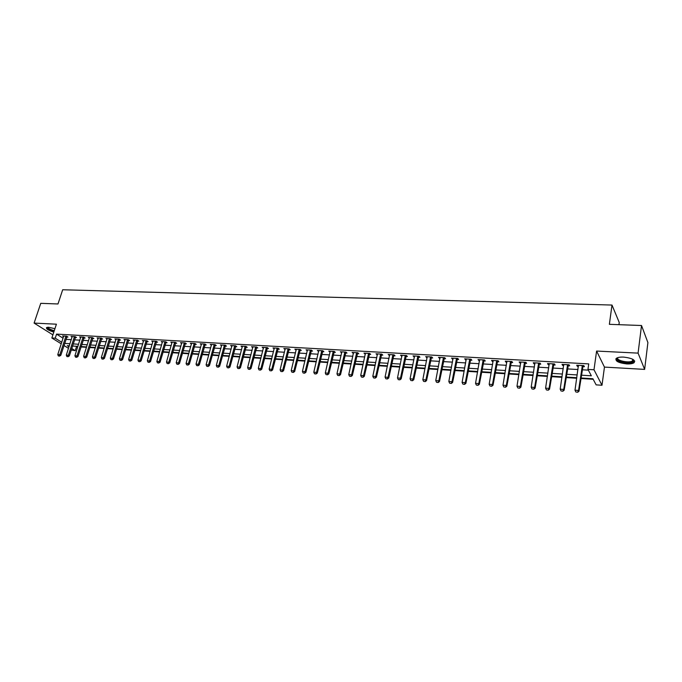 <?xml version="1.0" encoding="UTF-8"?>
<svg xmlns="http://www.w3.org/2000/svg" width="682" height="682" viewBox="0 0 682 682"><rect width="100%" height="100%" fill="white"/><g stroke="black" fill="none" stroke-linecap="round" stroke-linejoin="round"><path stroke-width="1.02" d="M54.918 328.707L48.678 327.249L46.521 327.582C46.035 328.971 48.473 330.455 53.818 332.049M626.69 363.915C630.125 364.069 632.581 363.677 634.064 362.739C635.726 360.045 632.265 358.169 623.706 357.104C620.279 356.959 617.849 357.359 616.4 358.28C614.772 360.983 618.199 362.858 626.69 363.915M75.787 346.226L76.503 346.678L75.233 350.667L71.235 350.028M618.949 324.675L619.239 322.475L611.993 305.059L62.684 289.756L57.987 303.967L40.749 303.337L34.1 323.089L52.898 334.862M611.993 305.059L609.376 324.325L641.523 325.51L647.9 342.586L644.635 369.388L638.079 353.123L596.597 351.06L593.996 369.763L601.993 385.253L596.136 384.87L592.888 378.732L580.902 377.981M596.597 351.06L604.457 367.095L644.635 369.388M604.457 367.095L601.993 385.253M76.503 346.678L77.782 346.754M81.013 346.959L86.478 347.308M89.726 347.513L95.267 347.863M98.532 348.067L104.158 348.425M107.441 348.63L113.144 348.988M116.443 349.201L122.231 349.559M125.539 349.772L131.421 350.139M134.746 350.352L140.705 350.727M144.055 350.94L150.1 351.324M153.467 351.537L159.605 351.921M162.981 352.134L169.213 352.526M172.606 352.739L178.931 353.14M182.341 353.353L188.761 353.762M192.196 353.975L198.709 354.393M202.153 354.606L208.769 355.024M212.238 355.245L218.948 355.672M222.434 355.885L229.246 356.319M232.75 356.541L239.672 356.976M243.193 357.197L250.217 357.641M253.755 357.862L260.891 358.314M264.445 358.536L271.692 358.996M275.264 359.218L282.621 359.687M286.218 359.917L293.686 360.386M297.301 360.616L304.897 361.093M308.528 361.324L316.235 361.81M319.892 362.04L327.718 362.534M331.392 362.764L339.346 363.267M343.037 363.497L351.119 364.009M354.836 364.248L363.037 364.759M366.78 364.998L375.117 365.526M378.877 365.765L387.35 366.294M391.127 366.532L399.737 367.078M403.531 367.317L412.286 367.871M416.105 368.11L425.005 368.672M428.842 368.919L437.887 369.482M441.748 369.729L450.938 370.309M454.826 370.556L464.169 371.144M468.074 371.392L477.571 371.988M481.509 372.236L491.159 372.849M495.115 373.097L504.936 373.719M508.917 373.966L518.9 374.597M522.898 374.853L533.051 375.492M537.084 375.748L547.407 376.396M551.457 376.652L561.968 377.317M566.043 377.572L576.725 378.246M580.825 378.51L593.187 379.286M641.523 325.51L638.079 353.123M581.303 375.185L591.345 375.808L587.961 369.405L588.737 363.898L56.572 334.112L63.085 338.221M65.975 339.355L71.286 339.67M74.491 339.858L79.879 340.173M83.11 340.361L88.566 340.685M91.814 340.881L97.347 341.205M100.612 341.401L106.23 341.725M109.504 341.921L115.207 342.253M118.498 342.449L124.286 342.79M127.585 342.986L133.459 343.336M136.784 343.532L142.743 343.881M146.076 344.078L152.12 344.436M155.479 344.632L161.608 344.99M164.984 345.194L171.208 345.561M174.601 345.757L180.918 346.132M184.328 346.328L190.738 346.712M194.157 346.908L200.67 347.291M204.114 347.496L210.712 347.888M214.174 348.093L220.883 348.485M224.361 348.69L231.164 349.09M234.659 349.295L241.573 349.704M245.085 349.909L252.101 350.326M255.639 350.531L262.758 350.957M266.312 351.162L273.55 351.588M277.114 351.801L284.462 352.236M288.051 352.441L295.511 352.884M299.117 353.097L306.695 353.54M310.327 353.753L318.017 354.214M321.665 354.427L329.483 354.887M333.148 355.1L341.094 355.569M344.777 355.791L352.841 356.26M356.55 356.481L364.742 356.967M368.476 357.18L376.796 357.675M380.547 357.897L389.004 358.391M392.781 358.613L401.374 359.124M405.168 359.346L413.897 359.857M417.716 360.087L426.591 360.608M430.427 360.838L439.447 361.366M443.309 361.596L452.473 362.133M456.352 362.364L465.678 362.909M469.583 363.139L479.054 363.702M482.984 363.932L492.617 364.503M496.564 364.734L506.359 365.313M510.332 365.543L520.289 366.132M524.288 366.37L534.415 366.967M538.43 367.197L548.737 367.811M552.778 368.05L563.255 368.664M567.322 368.902L577.986 369.533M582.078 369.772L588.344 370.147M582.607 366.601L584.414 366.703L583.835 365.629L576.716 365.22L577.304 366.294L578.447 366.362M567.867 365.757L569.658 365.859L569.052 364.785L562.028 364.384L562.641 365.458L563.733 365.518M553.341 364.921L555.105 365.023L554.466 363.958L547.535 363.557L548.192 364.623L549.223 364.682M539.002 364.094L540.749 364.197L540.084 363.139L533.256 362.747L533.929 363.804L534.91 363.864M524.867 363.284L526.598 363.387L525.899 362.33L519.164 361.946L519.872 362.995L520.801 363.054M510.92 362.483L512.634 362.585L511.909 361.528L505.26 361.153L505.993 362.202L506.879 362.253M497.161 361.699L498.857 361.792L498.107 360.744L491.552 360.377L492.31 361.417L493.146 361.46M483.589 360.914L485.269 361.008L484.493 359.968L478.022 359.602L479.599 360.684M470.196 360.147L471.859 360.241L471.057 359.209L464.672 358.843L466.224 359.917M456.983 359.388L458.628 359.482L457.801 358.451L451.501 358.093L453.036 359.158M443.939 358.638L445.568 358.732L444.724 357.709L438.509 357.351L440.018 358.417M431.067 357.897L432.686 357.99L431.817 356.976L425.679 356.626L427.171 357.675M418.364 357.172L419.967 357.266L419.072 356.251L413.019 355.902L414.486 356.95M405.824 356.447L407.41 356.541L406.498 355.535L400.513 355.194L401.971 356.226M393.446 355.74L395.014 355.834L394.077 354.828L388.177 354.487L389.61 355.518M381.221 355.041L382.781 355.126L381.826 354.128L375.995 353.796L377.41 354.819M369.158 354.342L370.693 354.435L369.721 353.438L363.966 353.114L365.364 354.128M357.24 353.66L358.766 353.745L357.769 352.756L352.091 352.432L353.472 353.447M345.476 352.986L346.985 353.071L345.97 352.083L340.361 351.767L341.725 352.773M333.856 352.321L335.348 352.406L334.316 351.426L328.775 351.111L330.122 352.1M322.373 351.656L323.865 351.742L322.816 350.77L317.335 350.454L318.673 351.443M311.043 351.008L312.509 351.094L311.444 350.122L306.039 349.815L307.352 350.795M299.841 350.36L301.299 350.446L300.216 349.482L294.88 349.175L296.176 350.156M288.776 349.73L290.225 349.815L289.125 348.852L283.848 348.553L285.136 349.516M277.847 349.099L279.279 349.184L278.162 348.229L272.953 347.931L274.224 348.894M267.046 348.485L268.469 348.562L267.344 347.607L262.186 347.317L263.44 348.272M256.381 347.871L257.787 347.948L256.645 347.002L251.556 346.712L252.792 347.667M245.835 347.266L247.234 347.343L246.074 346.396L241.044 346.115L242.263 347.061M235.418 346.669L236.799 346.746L235.622 345.808L230.652 345.518L231.863 346.465M225.12 346.072L226.484 346.149L225.299 345.22L220.388 344.939L221.676 345.51M214.941 345.493L216.296 345.569L215.094 344.64L210.244 344.359L211.429 345.271M204.873 344.913L206.228 344.99L205.009 344.06L200.21 343.788L201.386 344.683M194.933 344.342L196.271 344.419L195.043 343.498L190.295 343.225L191.463 344.095M185.095 343.779L186.425 343.856L185.189 342.935L180.5 342.662L181.651 343.523M175.376 343.217L176.689 343.293L175.445 342.381L170.807 342.117L171.958 342.952M165.769 342.662L167.073 342.739L165.811 341.827L161.225 341.571L162.367 342.39M156.263 342.117L157.559 342.193L156.289 341.29L151.754 341.034L152.887 341.835M146.869 341.58L148.147 341.656L146.869 340.753L142.385 340.497L143.51 341.281M137.576 341.051L138.847 341.119L137.559 340.224L133.126 339.968L134.235 340.736M128.387 340.523L129.648 340.591L128.344 339.696L123.962 339.448L125.07 340.207M119.299 339.994L120.552 340.071L119.239 339.176L114.9 338.928L116 339.67M110.305 339.483L111.55 339.551L110.228 338.664L105.94 338.425L107.031 339.15M101.413 338.971L102.65 339.039L101.32 338.161L97.074 337.914L98.157 338.63M92.616 338.468L93.843 338.536L92.505 337.658L88.302 337.42L89.376 338.119M83.912 337.965L85.131 338.033L83.784 337.164L79.632 336.925L80.698 337.616M75.31 337.471L76.512 337.539L75.156 336.669L71.047 336.439L72.104 337.113M66.793 336.985L67.987 337.053L66.623 336.183L62.556 335.953L63.605 336.618M61.269 343.83L51.866 337.991L56.401 324.197L34.1 323.089M51.866 337.991L55.233 338.187L61.772 342.27M56.572 334.112L55.233 338.187M587.961 369.405L593.996 369.763M68.498 348.332L63.98 345.518M69.308 345.817L67.254 345.689L69.001 346.78M71.729 348.485L75.233 350.667M576.802 377.717L566.12 377.052M562.045 376.788L551.542 376.132M547.493 375.876L537.16 375.228M533.136 374.972L522.983 374.333M518.985 374.086L509.002 373.455M505.021 373.207L495.209 372.594M491.253 372.338L481.594 371.733M477.664 371.485L468.167 370.889M464.254 370.641L454.92 370.062M451.032 369.815L441.842 369.235M437.98 368.996L428.935 368.425M425.099 368.186L416.208 367.624M412.388 367.385L403.633 366.831M399.84 366.592L391.221 366.055M387.444 365.816L378.97 365.288M375.219 365.049L366.882 364.52M363.148 364.29L354.938 363.77M351.221 363.54L343.148 363.029M339.448 362.798L331.495 362.295M327.829 362.065L319.994 361.579M316.346 361.349L308.639 360.863M304.999 360.633L297.412 360.156M293.797 359.925L286.329 359.457M282.732 359.235L275.383 358.775M271.803 358.544L264.556 358.093M261.001 357.871L253.866 357.419M250.328 357.197L243.303 356.754M239.783 356.533L232.869 356.098M229.365 355.876L222.545 355.45M219.067 355.228L212.349 354.81M208.888 354.589L202.273 354.18M198.829 353.958L192.315 353.549M188.88 353.336L182.461 352.926M179.051 352.713L172.725 352.321M169.332 352.108L163.1 351.716M159.724 351.503L153.586 351.119M150.228 350.906L144.175 350.522M140.833 350.309L134.865 349.943M131.541 349.73L125.667 349.363M122.359 349.15L116.562 348.792M113.272 348.579L107.56 348.221M104.286 348.016L98.66 347.658M95.395 347.453L89.854 347.112M86.605 346.908L81.141 346.558M77.91 346.354L72.522 346.021M64.671 343.404L69.982 343.728M73.196 343.924L78.575 344.257M81.806 344.453L87.27 344.794M90.518 344.99L96.06 345.331M99.325 345.535L104.943 345.876M108.225 346.081L113.928 346.43M117.219 346.635L123.007 346.993M126.323 347.198L132.197 347.556M135.522 347.76L141.481 348.127M144.823 348.332L150.867 348.707M154.226 348.911L160.364 349.286M163.74 349.499L169.971 349.883M173.364 350.088L179.69 350.48M183.1 350.684L189.511 351.085M192.938 351.29L199.451 351.69M202.895 351.903L209.51 352.313M212.972 352.526L219.681 352.935M223.167 353.157L229.979 353.574M233.474 353.788L240.396 354.214M243.909 354.427L250.933 354.862M254.471 355.083L261.598 355.518M265.153 355.74L272.399 356.183M275.971 356.405L283.32 356.857M286.917 357.078L294.385 357.538M297.991 357.76L305.579 358.221M309.21 358.451L316.917 358.92M320.566 359.15L328.392 359.627M332.057 359.857L340.011 360.343M343.702 360.573L351.776 361.068M355.484 361.298L363.685 361.801M367.419 362.031L375.756 362.543M379.507 362.773L387.981 363.293M391.749 363.523L400.36 364.06M404.153 364.29L412.9 364.827M416.719 365.066L425.602 365.612M429.447 365.842L438.475 366.405M442.337 366.643L451.527 367.206M455.406 367.445L464.74 368.016M468.645 368.254L478.133 368.843M482.063 369.081L491.713 369.678M495.669 369.917L505.473 370.522M509.454 370.769L519.428 371.383M523.426 371.63L533.571 372.253M537.595 372.5L547.91 373.131M551.96 373.386L562.454 374.026M566.529 374.282L577.202 374.938M577.458 365.262L577.304 366.294M562.803 364.427L562.641 365.458M548.345 363.608L548.192 364.623M534.091 362.798L533.929 363.804M520.034 361.997L519.872 362.995M506.163 361.204L505.993 362.202M492.481 360.428L492.31 361.417M478.986 359.661L478.807 360.642M465.67 358.903L465.482 359.874M452.524 358.152L452.337 359.124M439.549 357.411L439.361 358.374M426.744 356.686L426.557 357.641M414.11 355.961L413.914 356.916M401.638 355.254L401.442 356.2M389.32 354.555L389.124 355.493M377.163 353.864L376.958 354.793M365.151 353.182L364.955 354.103M353.302 352.5L353.097 353.421M341.588 351.835L341.384 352.747M330.028 351.179L329.815 352.083M318.605 350.531L318.392 351.426M307.326 349.883L307.113 350.778M296.184 349.252L295.962 350.139M285.17 348.621L284.957 349.508M269.842 370.676L271.283 370.872L269.842 370.676L269.151 369.132L274.079 348.886M263.533 347.445L263.329 348.272M252.894 346.933L252.707 347.658M242.374 346.43L242.204 347.053M231.974 345.936L231.837 346.456M575.864 391.997L577.731 392.244L575.864 391.997L575.003 390.189L578.413 365.322M582.334 365.543L578.583 390.436L579.009 391.17L577.731 392.244M583.119 365.586L579.009 391.17M575.003 390.189L578.583 390.436L577.663 392.124M561.047 390.965L562.889 391.212L561.047 390.965L560.195 389.166L563.707 364.478M567.577 364.7L563.724 389.413L564.176 390.147L562.889 391.212M568.379 364.751L564.176 390.147M560.195 389.166L563.724 389.413L562.812 391.084M546.435 389.942L548.26 390.189L546.435 389.942L545.591 388.16L549.206 363.651M553.017 363.873L549.078 388.399L549.547 389.132L548.26 390.189M553.844 363.915L549.547 389.132M545.591 388.16L549.078 388.399L548.183 390.07M532.028 388.945L533.836 389.183L532.028 388.945L531.193 387.171L534.901 362.841M538.661 363.054L534.628 387.41L535.123 388.135L533.836 389.183M539.505 363.105L535.123 388.135M531.193 387.171L534.628 387.41L533.75 389.064M517.826 387.956L519.607 388.194L517.826 387.956L516.99 386.191L520.792 362.04M524.501 362.253L520.383 386.43L520.895 387.154L519.607 388.194M525.37 362.295L520.895 387.154M516.99 386.191L520.383 386.43L519.522 388.067M633.118 359.482L633.629 360.625L633.058 361.52C629.537 364.572 613.493 360.727 617.577 357.811L617.841 357.624M618.045 357.564C615.028 360.284 629.179 363.549 632.478 360.889L632.93 359.371M615.846 358.843C616.025 362.176 630.739 364.614 634.115 361.861L634.763 361.153M54.108 331.188C49.36 329.807 47.194 328.502 47.595 327.266M47.97 327.241C48.217 328.451 50.323 329.594 54.27 330.676M46.564 327.556C47.373 328.963 49.863 330.25 54.031 331.409M503.81 386.975L505.567 387.214L503.81 386.975L502.984 385.228L506.879 361.247M510.537 361.451L506.334 385.458L506.862 386.183L505.567 387.214M511.423 361.503L506.862 386.183M502.984 385.228L506.334 385.458L505.481 387.095M489.983 386.012L491.731 386.251L489.983 386.012L489.173 384.273L493.154 360.463M496.76 360.667L492.472 384.503L493.018 385.228L491.731 386.251M497.664 360.718L493.018 385.228M489.173 384.273L492.472 384.503L491.637 386.131M476.351 385.066L478.073 385.296L476.351 385.066L475.542 383.335L479.608 359.695M483.171 359.9L478.798 383.565L479.369 384.281L478.073 385.296M484.092 359.951L479.369 384.281M475.542 383.335L478.798 383.565L477.98 385.177M462.899 384.128L464.604 384.358L462.899 384.128L462.098 382.414L466.241 358.937M469.762 359.133L465.312 382.636L465.9 383.344L464.604 384.358M470.699 359.184L465.9 383.344M462.098 382.414L465.312 382.636L464.502 384.239M449.626 383.199L451.313 383.429L449.626 383.199L448.833 381.502L453.061 358.178M456.531 358.382L452.004 381.715L452.609 382.432L451.313 383.429M457.477 358.434L452.609 382.432M448.833 381.502L452.004 381.715L451.211 383.31M436.531 382.287L438.194 382.517L436.531 382.287L435.747 380.599L440.043 357.445M443.471 357.632L438.867 380.812L439.489 381.519L438.194 382.517M444.442 357.692L439.489 381.519M435.747 380.599L438.867 380.812L438.091 382.397M423.599 381.383L425.253 381.613L423.599 381.383L422.823 379.712L427.205 356.712M430.581 356.899L425.909 379.925L426.548 380.624L425.253 381.613M431.57 356.959L426.548 380.624M422.823 379.712L425.909 379.925L425.142 381.494M410.845 380.496L412.482 380.718L410.845 380.496L410.078 378.834L414.528 355.987M417.861 356.175L413.122 379.039L413.778 379.738L412.482 380.718M418.859 356.234L413.778 379.738M410.078 378.834L413.122 379.039L412.371 380.607M398.254 379.618L399.874 379.84L398.254 379.618L397.495 377.964L402.013 355.279M405.304 355.467L400.496 378.169L401.169 378.868L399.874 379.84M406.319 355.518L401.169 378.868M397.495 377.964L400.496 378.169L399.763 379.729M385.833 378.757L387.427 378.97L385.833 378.757L385.074 377.112L389.661 354.572M392.909 354.759L388.041 377.317L388.731 378.007L387.427 378.97M393.94 354.819L388.731 378.007M385.074 377.112L388.041 377.317L387.308 378.86M373.557 377.896L375.143 378.118L373.557 377.896L372.815 376.268L377.461 353.881M380.675 354.06L375.739 376.464L376.447 377.155L375.143 378.118M381.715 354.12L376.447 377.155M372.815 376.268L375.739 376.464L375.023 377.998M361.451 377.052L363.012 377.274L361.451 377.052L360.71 375.432L365.424 353.191M368.595 353.37L363.6 375.629L364.316 376.319L363.012 377.274M369.653 353.438L364.316 376.319M360.71 375.432L363.6 375.629L362.892 377.155M349.491 376.225L351.042 376.438L349.491 376.225L348.758 374.606L353.532 352.517M356.66 352.696L351.614 374.81L352.338 375.492L351.042 376.438M357.735 352.756L352.338 375.492M348.758 374.606L351.614 374.81L350.915 376.319M337.684 375.398L339.218 375.612L337.684 375.398L336.959 373.796L341.793 351.852M344.879 352.023L339.772 373.992L340.514 374.674L339.218 375.612M345.962 352.083L340.514 374.674M336.959 373.796L339.772 373.992L339.09 375.501M326.022 374.589L327.539 374.793L326.022 374.589L325.305 372.994L330.199 351.187M333.251 351.358L328.085 373.19L328.843 373.864L327.539 374.793M334.333 351.435L328.843 373.864M325.305 372.994L328.085 373.19L327.411 374.682M314.504 373.787L316.013 373.992L314.504 373.787L313.797 372.202L318.741 350.539M321.759 350.71L316.542 372.389L317.309 373.071L316.013 373.992M322.85 350.804L317.309 373.071M313.797 372.202L316.542 372.389L315.885 373.881M303.132 372.994L304.624 373.199L303.132 372.994L302.424 371.417L307.429 349.892M310.404 350.062L305.144 371.605L305.92 372.278L304.624 373.199M311.503 350.173L305.92 372.278M302.424 371.417L305.144 371.605L304.487 373.088M291.905 372.21L293.371 372.415L291.905 372.21L291.197 370.65L296.252 349.252M299.193 349.423L293.882 370.829L294.675 371.502L293.371 372.415M300.293 349.551L294.675 371.502M291.197 370.65L293.882 370.829L293.243 372.304M280.805 371.434L282.263 371.639L280.805 371.434L280.106 369.883L285.212 348.63M288.119 348.792L282.757 370.062L283.567 370.735L282.263 371.639M289.219 348.937L283.567 370.735M280.106 369.883L282.757 370.062L282.126 371.528M277.182 348.17L271.768 369.312L272.587 369.976L271.283 370.872M278.282 348.323L272.587 369.976M269.151 369.132L271.768 369.312L271.146 370.761M259.015 369.917L260.447 370.121L259.015 369.917L258.325 368.382L263.533 347.394M266.372 347.556L260.916 368.561L261.743 369.226L260.447 370.121M267.472 347.726L261.743 369.226M258.325 368.382L260.916 368.561L260.302 370.011M248.316 369.175L249.731 369.371L248.316 369.175L247.634 367.649L252.886 346.788M255.69 346.95L250.192 367.82L251.027 368.485L249.731 369.371M256.799 347.129L251.027 368.485M247.634 367.649L250.192 367.82L249.586 369.26M237.737 368.433L239.143 368.63L237.737 368.433L237.072 366.916L242.366 346.192M245.136 346.345L239.595 367.095L240.439 367.751L239.143 368.63M246.245 346.541L240.439 367.751M237.072 366.916L239.595 367.095L238.998 368.527M227.294 367.709L228.683 367.905L227.294 367.709L226.629 366.2L231.965 345.595M234.702 345.748L229.118 366.37L229.979 367.027L228.683 367.905M235.819 345.953L229.979 367.027M226.629 366.2L229.118 366.37L228.538 367.794M216.97 366.984L218.342 367.18L216.97 366.984L216.305 365.492L221.693 345.015M224.395 345.169L218.769 365.663L219.638 366.311L218.342 367.18M225.512 345.382L219.638 366.311M216.305 365.492L218.769 365.663L218.197 367.078M206.765 366.277L208.129 366.473L206.765 366.277L206.109 364.785L211.531 344.436M214.208 344.589L208.547 364.955L209.425 365.603L208.129 366.473M215.324 344.811L209.425 365.603M206.109 364.785L208.547 364.955L207.984 366.362M196.68 365.578L198.027 365.765L196.68 365.578L196.032 364.094L201.488 343.864M204.131 344.009L198.436 364.265L199.323 364.904L198.027 365.765M205.256 344.248L199.323 364.904M196.032 364.094L198.436 364.265L197.882 365.654M186.715 364.879L188.053 365.066L186.715 364.879L186.067 363.412L191.565 343.293M194.182 343.447L188.445 363.574L189.34 364.214L188.053 365.066M195.299 343.694L189.34 364.214M186.067 363.412L188.445 363.574L187.9 364.964M176.86 364.197L178.181 364.384L176.86 364.197L176.22 362.73L181.753 342.739M184.336 342.884L178.573 362.892L179.477 363.532L178.181 364.384M185.461 343.14L179.477 363.532M176.22 362.73L178.573 362.892L178.036 364.273M167.116 363.515L168.428 363.702L167.116 363.515L166.485 362.057L172.052 342.185M174.609 342.33L168.812 362.219L169.724 362.858L168.428 363.702M175.734 342.594L169.724 362.858M166.485 362.057L168.812 362.219L168.284 363.6M157.482 362.841L158.787 363.029L157.482 362.841L156.86 361.4L162.461 341.639M164.993 341.784L159.153 361.554L160.082 362.185L158.787 363.029M166.118 342.057L160.082 362.185M156.86 361.4L159.153 361.554L158.633 362.926M147.968 362.176L149.256 362.364L147.968 362.176L147.338 360.744L152.981 341.102M155.479 341.239L149.614 360.897L150.543 361.528L149.256 362.364M156.613 341.52L150.543 361.528M147.338 360.744L149.614 360.897L149.102 362.261M138.548 361.528L139.827 361.707L138.548 361.528L137.935 360.096L143.604 340.565M146.076 340.71L140.177 360.249L141.114 360.88L139.827 361.707M147.21 340.991L141.114 360.88M137.935 360.096L140.177 360.249L139.674 361.605M129.239 360.872L130.509 361.059L129.239 360.872L128.625 359.457L134.328 340.037M136.775 340.182L130.85 359.61L131.797 360.232L130.509 361.059M137.909 340.471L131.797 360.232M128.625 359.457L130.85 359.61L130.356 360.957M120.032 360.232L121.294 360.411L120.032 360.232L119.427 358.817L125.164 339.517M127.577 339.653L121.626 358.971L122.581 359.593L121.294 360.411M128.719 339.951L122.581 359.593M119.427 358.817L121.626 358.971L121.132 360.309M110.936 359.602L112.18 359.781L110.936 359.602L110.331 358.195L116.093 338.997M118.48 339.133L112.504 358.348L113.459 358.962L112.18 359.781M119.623 339.44L113.459 358.962M110.331 358.195L112.504 358.348L112.019 359.678M101.925 358.971L103.161 359.15L101.925 358.971L101.328 357.573L107.117 338.494M109.487 338.622L103.476 357.726L104.448 358.34L103.161 359.15M110.629 338.937L104.448 358.34M101.328 357.573L103.476 357.726L103.008 359.047M93.025 358.348L94.252 358.527L93.025 358.348L92.428 356.959L98.251 337.982M100.586 338.119L94.559 357.112L95.531 357.726L94.252 358.527M101.729 338.434L95.531 357.726M92.428 356.959L94.559 357.112L94.09 358.425M84.218 357.735L85.429 357.914L84.218 357.735L83.622 356.354L89.47 337.488M91.78 337.616L85.727 356.498L86.708 357.112L85.429 357.914M92.931 337.94L86.708 357.112M83.622 356.354L85.727 356.498L85.267 357.811M75.497 357.129L76.708 357.308L75.497 357.129L74.918 355.757L80.783 336.993M83.076 337.121L76.998 355.902L77.978 356.507L76.708 357.308M84.227 337.445L77.978 356.507M74.918 355.757L76.998 355.902L76.546 357.206M66.879 356.533L68.081 356.703L66.879 356.533L66.299 355.16L72.198 336.499M74.457 336.627L68.362 355.305L69.351 355.91L68.081 356.703M75.608 336.959L69.351 355.91M66.299 355.16L68.362 355.305L67.91 356.601M58.354 355.936L59.539 356.106L58.354 355.936L57.774 354.58L63.699 336.021M65.932 336.141L59.811 354.717L60.809 355.322L59.539 356.106M67.092 336.482L60.809 355.322M57.774 354.58L59.811 354.717L59.377 356.004M582.053 366.225L582.471 366.993M582.155 365.893L582.573 366.669M567.296 365.373L567.731 366.149M567.398 365.049L567.833 365.825M552.735 364.546L553.196 365.313M552.838 364.222L553.307 364.989M538.379 363.719L538.865 364.486M538.49 363.404L538.968 364.162M524.219 362.909L524.722 363.668M524.33 362.594L524.833 363.353M510.255 362.108L510.775 362.867M510.366 361.792L510.886 362.551M496.479 361.324L497.025 362.074M496.59 361.008L497.127 361.758M482.89 360.548L483.453 361.29M482.992 360.232L483.555 360.983M469.48 359.772L470.06 360.522M469.583 359.465L470.162 360.215M456.249 359.022L456.838 359.755M456.352 358.715L456.949 359.448M443.189 358.272L443.803 359.005M443.291 357.965L443.905 358.706M430.299 357.53L430.93 358.263M430.41 357.232L431.033 357.965M417.58 356.805L418.228 357.538M417.691 356.507L418.33 357.232M405.023 356.089L405.688 356.814M405.134 355.782L405.79 356.516M392.627 355.373L393.301 356.098M392.738 355.075L393.412 355.799M380.394 354.674L381.085 355.39M380.505 354.384L381.195 355.1M368.314 353.984L369.013 354.7M368.416 353.694L369.124 354.41M356.379 353.302L357.095 354.009M356.49 353.012L357.206 353.719M344.598 352.628L345.331 353.336M344.708 352.338L345.442 353.046M332.969 351.963L333.711 352.662M333.08 351.673L333.822 352.381M321.478 351.298L322.236 352.006M321.589 351.017L322.347 351.716M310.131 350.65L310.898 351.349M310.242 350.369L311.009 351.068M298.921 350.011L299.696 350.71M299.031 349.73L299.807 350.42M287.838 349.38L288.631 350.071M287.949 349.099L288.742 349.789M276.901 348.749L277.702 349.44M277.011 348.468L277.813 349.158M266.091 348.127L266.909 348.817M266.202 347.854L267.02 348.536M255.409 347.522L256.236 348.204M255.52 347.24L256.347 347.931M244.855 346.916L245.691 347.598M244.966 346.644L245.801 347.317M234.429 346.32L235.273 346.993M234.54 346.047L235.384 346.72M224.114 345.731L224.975 346.405M224.225 345.459L225.086 346.132M213.926 345.143L214.796 345.817M214.037 344.879L214.907 345.544M203.858 344.572L204.728 345.237M203.969 344.299L204.847 344.964M193.901 344.001L194.788 344.666M194.012 343.737L194.899 344.393M184.063 343.438L184.95 344.095M184.174 343.174L185.069 343.83M174.336 342.875L175.231 343.532M174.447 342.611L175.342 343.276M164.712 342.33L165.624 342.978M164.822 342.066L165.735 342.722M155.206 341.784L156.118 342.432M155.317 341.52L156.229 342.176M145.803 341.247L146.724 341.895M145.914 340.983L146.835 341.631M136.502 340.71L137.432 341.358M136.613 340.454L137.542 341.102M127.304 340.182L128.242 340.829M127.415 339.926L128.352 340.574M118.208 339.662L119.154 340.301M118.318 339.414L119.265 340.054M109.214 339.15L110.16 339.789M109.325 338.894L110.271 339.534M100.314 338.639L101.268 339.278M100.424 338.391L101.379 339.022M91.507 338.136L92.471 338.766M91.618 337.888L92.59 338.519M82.803 337.633L83.775 338.263M82.914 337.385L83.886 338.016M74.185 337.147L75.165 337.769M74.295 336.899L75.276 337.522M65.668 336.652L66.648 337.283M65.779 336.414L66.759 337.036M634.064 362.739L634.183 361.81M633.084 360.002L633.629 360.625M632.691 359.243L632.478 360.889"/></g></svg>
